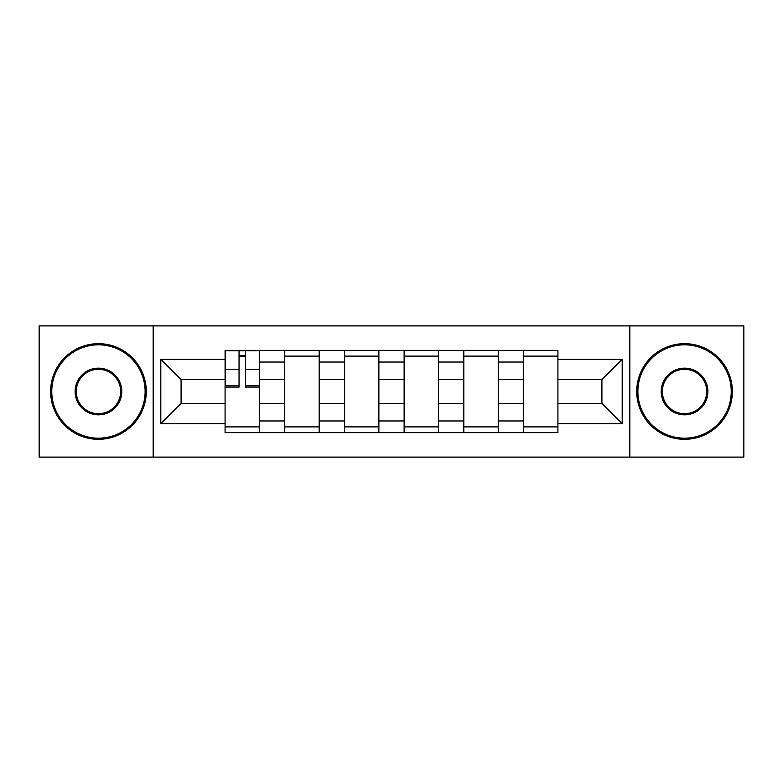 <?xml version="1.0" encoding="UTF-8"?>
<svg xmlns="http://www.w3.org/2000/svg" width="783" height="783" viewBox="0 0 783 783"><rect width="100%" height="100%" fill="white"/><g stroke="black" fill="none" stroke-linecap="round" stroke-linejoin="round"><path stroke-width="1.17" d="M629.845 457.115L743.85 457.115L743.85 325.885L39.15 325.885L39.15 457.115L629.845 457.115L629.845 325.885M284.758 432.627L284.758 362.04L259.516 362.04L259.516 432.627M259.516 362.04L259.516 350.373M284.758 362.04L284.758 350.373M319.19 350.373L319.19 432.627M344.442 432.627L344.442 350.373M378.874 350.373L378.874 432.627M404.126 432.627L404.126 350.373M438.558 350.373L438.558 432.627M463.81 432.627L463.81 350.373M498.242 350.373L498.242 432.627M523.484 432.627L523.484 350.373M523.484 403.362L498.242 403.362M463.81 403.362L438.558 403.362M404.126 403.362L378.874 403.362M344.442 403.362L319.19 403.362M284.758 403.362L259.516 403.362M523.484 379.638L498.242 379.638M463.81 379.638L438.558 379.638M404.126 379.638L378.874 379.638M344.442 379.638L319.19 379.638M284.758 379.638L259.516 379.638M181.088 403.362L225.083 403.362L225.083 379.638L181.088 379.638L181.088 403.362L160.809 423.632L160.809 359.368L225.083 359.368L225.083 379.638M557.917 379.638L557.917 403.362L601.912 403.362L601.912 379.638L557.917 379.638L557.917 350.373L225.083 350.373L225.083 359.368M557.917 359.368L622.191 359.368L622.191 423.632L557.917 423.632L557.917 403.362M225.083 403.362L225.083 432.627L557.917 432.627L557.917 423.632M225.083 423.632L160.809 423.632M153.155 457.115L153.155 325.885M259.516 426.892L225.083 426.892M239.04 356.108L245.549 356.108M319.19 426.892L284.758 426.892M284.758 356.108L319.19 356.108M378.874 426.892L344.442 426.892M344.442 356.108L378.874 356.108M438.558 426.892L404.126 426.892M404.126 356.108L438.558 356.108M498.242 426.892L463.81 426.892M463.81 356.108L498.242 356.108M557.917 426.892L523.484 426.892M523.484 356.108L557.917 356.108M160.809 359.368L181.088 379.638M601.912 403.362L622.191 423.632M601.912 379.638L622.191 359.368M245.549 387.096L245.549 350.755L259.32 350.755L259.32 387.096L245.549 387.096M239.04 355.727L245.549 355.727M239.04 350.755L225.269 350.755L225.269 387.096L239.04 387.096L239.04 350.755L245.549 350.755M98.452 438.177A46.677 46.677 0 0 0 145.119 391.5A46.677 46.677 0 0 0 98.452 344.823A46.677 46.677 0 0 0 51.776 391.5A46.677 46.677 0 0 0 98.452 438.177M98.452 343.678A47.822 47.822 0 0 1 146.274 391.5A47.822 47.822 0 0 1 98.452 439.322A47.822 47.822 0 0 1 50.631 391.5A47.822 47.822 0 0 1 98.452 343.678M98.452 414.833A23.333 23.333 0 0 1 75.109 391.5A23.333 23.333 0 0 1 98.452 368.167A23.333 23.333 0 0 1 121.786 391.5A23.333 23.333 0 0 1 98.452 414.833M98.452 369.312A22.188 22.188 0 0 0 76.264 391.5A22.188 22.188 0 0 0 98.452 413.688A22.188 22.188 0 0 0 120.641 391.5A22.188 22.188 0 0 0 98.452 369.312M684.548 438.177A46.677 46.677 0 0 0 731.224 391.5A46.677 46.677 0 0 0 684.548 344.823A46.677 46.677 0 0 0 637.881 391.5A46.677 46.677 0 0 0 684.548 438.177M684.548 343.678A47.822 47.822 0 0 1 732.369 391.5A47.822 47.822 0 0 1 684.548 439.322A47.822 47.822 0 0 1 636.726 391.5A47.822 47.822 0 0 1 684.548 343.678M684.548 414.833A23.333 23.333 0 0 1 661.214 391.5A23.333 23.333 0 0 1 684.548 368.167A23.333 23.333 0 0 1 707.891 391.5A23.333 23.333 0 0 1 684.548 414.833M684.548 369.312A22.188 22.188 0 0 0 662.359 391.5A22.188 22.188 0 0 0 684.548 413.688A22.188 22.188 0 0 0 706.736 391.5A22.188 22.188 0 0 0 684.548 369.312M463.81 362.04L438.558 362.04M404.126 362.04L378.874 362.04M344.442 362.04L319.19 362.04M523.484 362.04L498.242 362.04M463.81 420.96L438.558 420.96M404.126 420.96L378.874 420.96M344.442 420.96L319.19 420.96M284.758 420.96L259.516 420.96M523.484 420.96L498.242 420.96M245.549 385.784L259.32 385.784M245.549 369.331L259.32 369.331M225.269 385.784L239.04 385.784M225.269 369.331L239.04 369.331"/></g></svg>
